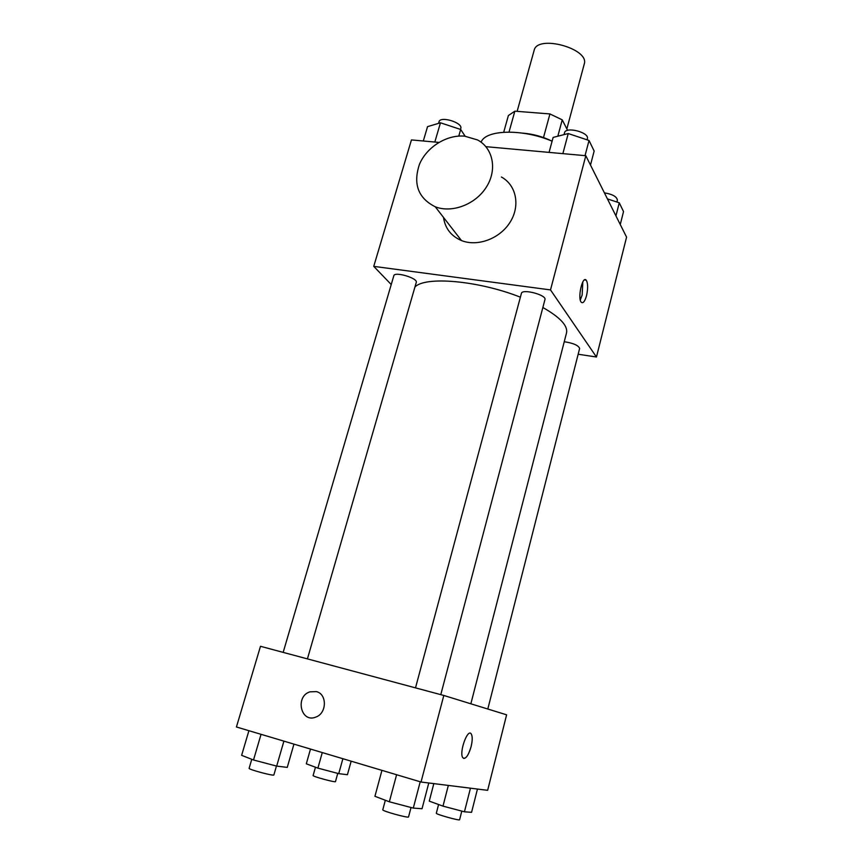 <?xml version="1.0" encoding="UTF-8"?>
<svg xmlns="http://www.w3.org/2000/svg" width="863" height="863" viewBox="0 0 863 863"><rect width="100%" height="100%" fill="white"/><g stroke="black" fill="none" stroke-linecap="round" stroke-linejoin="round"><path stroke-width="1.29" d="M566.84 128.911L584.229 64.099C589.904 48.641 537.11 34.196 534.132 50.399L517.131 111.359M509.019 132.061L514.855 111.176L508.393 115.534L503.712 132.212M514.855 111.176L549.936 113.938L562.234 119.849L567.595 130.378M557.832 136.203L562.234 119.849M522.611 133.118C532.935 133.938 542.741 136.613 552.029 141.165M543.507 137.551L549.936 113.938M552.104 141.198C522.676 128.565 485.459 129.558 481.101 142.19M391.23 284.531L373.744 266.365L411.446 139.925L438.868 142.406M485.891 146.667L585.815 155.718L626.57 237.131L596.462 357.012L578.167 354.229M373.744 266.365L550.508 289.914L585.815 155.718M550.508 289.914L596.462 357.012M586.538 295.631C584.887 301.403 583.14 303.625 581.317 302.298C577.293 298.62 582.428 275.373 586.193 280.151C587.994 283.161 588.113 288.318 586.538 295.631M470.853 703.798L566.516 332.924C568.005 325.804 560.119 317.336 542.87 307.498M520.389 297.185C478.285 280.486 424.704 275.955 414.898 287.12M307.422 658.89L416.268 282.406C418.124 278.21 394.52 271.187 393.819 275.728L283.172 652.385M440.788 694.65L544.952 299.59C546.829 294.973 522.072 288.458 521.403 293.398L415.502 687.876M487.8 709.019L579.634 348.469C578.49 345.383 573.356 343.129 564.24 341.726M501.414 177.034C516.333 185.103 520.518 205.739 510.13 222.158C499.947 238.673 477.53 247.034 461.478 240.561C451.144 236.128 445.146 228.415 443.496 217.411M464.607 136.149L477.584 139.957C493.161 148.209 497.422 169.741 486.408 187.034C475.61 204.423 452.029 213.398 435.265 206.796C418.167 198.156 412.892 184.013 419.45 164.348C426.646 147.077 446.656 134.52 464.607 136.149M582.816 281.899L582.147 295.049L580.292 299.99M443.809 695.459L506.613 714.823L487.649 790.325L421.036 782.018L443.809 695.459L260.486 646.301L236.43 726.98L421.036 782.018M471.252 733.971L471.263 733.971C472.568 736.376 472.514 740.616 471.079 746.7C468.275 755.891 465.535 759.58 462.838 757.757C458.803 752.784 467.681 727.887 471.263 733.971C472.579 736.376 472.525 740.616 471.09 746.711C468.846 754.402 466.398 758.318 463.733 758.448M316.333 691.597C327.26 693.96 326.958 713.388 315.826 717.077C300.907 723.442 294.768 696.441 309.936 691.846L316.333 691.597C327.271 693.96 326.958 713.388 315.826 717.077C300.907 723.442 294.768 696.441 309.936 691.846L316.343 691.597M310.497 749.062L306.311 763.809L317.897 768.124L338.738 773.647L347.422 774.704L351.165 761.177M317.897 768.124L322.277 752.568M338.738 773.647L342.891 758.717M337.757 773.388L335.48 781.608C335.783 782.784 312.244 776.398 313.118 775.535L315.459 767.218M248.911 730.691L241.629 755.33L253.517 759.99L276.678 766.107L287.26 767.39L293.949 744.122M253.517 759.99L261.047 734.316M276.678 766.107L283.905 741.123M276.451 766.042L273.873 774.942C274.175 776.355 248.113 769.386 249.116 768.318L251.769 759.3M433.83 783.615L429.256 801.123L442.989 806.128L464.445 811.803L471.576 812.32L477.455 789.052M442.989 806.128L448.339 785.427M464.445 811.803L470.454 788.178M461.802 811.101L459.601 819.742C459.925 821.015 435.416 814.176 436.322 813.237L438.577 804.521M381.942 770.357L374.93 796.301L389.353 801.792L413.291 808.092L422.039 808.728L428.782 782.978M389.353 801.792L396.602 774.726M413.291 808.092L420.216 781.77M411.036 807.498L408.555 816.894C408.879 818.448 381.726 810.95 382.784 809.774L385.34 800.26M423.302 141.003L427.552 126.634L440.475 122.794L460.691 129.482L465.114 136.192M434.823 142.039L440.475 122.794M458.782 136.084L460.691 129.482M460.497 129.407L460.777 128.425C463.064 122.697 440.216 115.674 439.04 121.759L438.577 123.355M607.433 198.911L619.267 202.794L623.528 211.586L620.26 224.52M615.934 215.89L619.267 202.794M616.937 202.028L617.39 200.216C616.926 196.688 612.59 194.229 604.402 192.848M549.073 152.384L553.129 137.411L568.232 133.549L589.03 140.486L594.154 151.047L590.486 165.06M562.859 153.636L568.232 133.549M585.038 155.642L589.03 140.486M587.077 139.838L587.369 138.716C589.666 132.417 565.653 126.203 564.521 132.794L564.035 134.628M461.478 240.561L435.265 206.796M584.456 279.925L586.193 280.151"/></g></svg>

